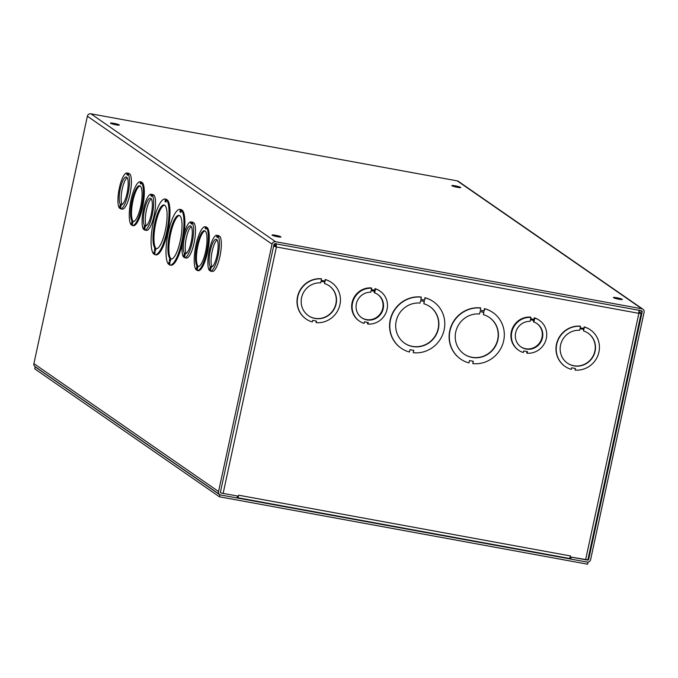 <?xml version="1.0" encoding="UTF-8"?>
<svg xmlns="http://www.w3.org/2000/svg" width="678" height="678" viewBox="0 0 678 678"><rect width="100%" height="100%" fill="white"/><g stroke="black" fill="none" stroke-linecap="round" stroke-linejoin="round"><path stroke-width="1.02" d="M154.915 248.038A22.247 5.907 100.4 0 1 154.694 223.503A22.247 5.907 100.4 0 1 164.051 204.985A22.247 5.907 100.4 0 1 165.856 227.927A22.247 5.907 100.4 0 1 156.042 248.741A22.247 5.907 100.4 0 1 155.881 248.707L155.372 251.03L154.415 250.36L154.915 248.038L155.872 248.216L155.465 250.606M155.372 250.538L154.415 250.36M164.517 205.146A22.247 5.907 -79.6 0 0 155.465 224.579A22.247 5.907 -79.6 0 0 155.872 248.216M155.101 252.292L154.143 251.623L153.635 253.945A28.315 7.517 100.4 0 1 153.177 222.859A28.315 7.517 100.4 0 1 165.144 199.01A28.315 7.517 100.4 0 1 165.491 199.112L164.991 201.434L165.949 202.103L166.457 199.781A28.315 7.517 100.4 0 1 166.915 230.867A28.315 7.517 100.4 0 1 154.948 254.708A28.315 7.517 100.4 0 1 154.601 254.614L155.101 252.292M164.991 201.434L166.042 201.68M165.491 199.112L166.449 199.29L165.949 201.612M165.144 199.01L166.102 199.188A28.315 7.517 100.4 0 1 166.449 199.29M153.635 253.945L154.592 254.123L155.008 252.224M166.457 199.781L167.415 199.951A28.315 7.517 100.4 0 1 167.881 231.037A28.315 7.517 100.4 0 1 155.906 254.886L154.948 254.708M181.382 210.121A28.315 7.517 100.4 0 1 181.848 241.207A28.315 7.517 100.4 0 1 169.873 265.047A28.315 7.517 100.4 0 1 169.525 264.954L170.025 262.632L169.068 261.962L168.568 264.284A28.315 7.517 100.4 0 1 168.102 233.198A28.315 7.517 100.4 0 1 180.068 209.358A28.315 7.517 100.4 0 1 180.416 209.451L179.916 211.773L180.882 212.443L181.382 210.121L182.34 210.29A28.315 7.517 100.4 0 1 184.018 234.427M182.382 243.292A28.315 7.517 100.4 0 1 170.831 265.225L169.873 265.047M169.932 262.564L169.525 264.462L168.568 264.284M180.068 209.358L181.026 209.527A28.315 7.517 100.4 0 1 181.382 209.629L180.967 212.019M206.383 227.461A22.247 5.907 100.4 0 1 206.604 251.987A22.247 5.907 100.4 0 1 197.247 270.514A22.247 5.907 100.4 0 1 197.086 270.48L197.425 268.903L196.459 268.242L196.12 269.81A22.247 5.907 100.4 0 1 195.9 245.275A22.247 5.907 100.4 0 1 205.256 226.757A22.247 5.907 100.4 0 1 205.417 226.791L205.078 228.367L206.044 229.028L206.383 227.461L207.341 227.639A22.247 5.907 100.4 0 1 207.57 252.165A22.247 5.907 100.4 0 1 198.205 270.691A22.247 5.907 100.4 0 1 198.044 270.649M197.332 268.844L197.078 269.988L196.12 269.81M206.053 226.91A22.247 5.907 100.4 0 1 206.214 226.927A22.247 5.907 100.4 0 1 206.383 226.969L206.137 228.605M153.016 194.578A18.196 4.831 100.4 0 1 153.05 194.586A18.196 4.831 100.4 0 1 153.092 194.594L152.991 195.061M152.135 194.908A18.196 4.831 100.4 0 1 152.203 215.062A18.196 4.831 100.4 0 1 144.583 230.037A18.196 4.831 100.4 0 1 144.541 230.028L144.88 228.461L143.922 227.791L143.583 229.367A18.196 4.831 100.4 0 1 143.516 209.205A18.196 4.831 100.4 0 1 151.135 194.23A18.196 4.831 100.4 0 1 151.177 194.239L150.838 195.815L151.796 196.476L152.135 194.908L154.05 195.256A18.196 4.831 100.4 0 1 154.118 215.409A18.196 4.831 100.4 0 1 146.499 230.393A18.196 4.831 100.4 0 1 146.465 230.384L144.617 230.045M218.799 235.639A18.196 4.831 100.4 0 1 218.841 235.639A18.196 4.831 100.4 0 1 218.875 235.647L218.774 236.122M217.926 235.961A18.196 4.831 100.4 0 1 217.985 256.115A18.196 4.831 100.4 0 1 210.366 271.098A18.196 4.831 100.4 0 1 210.333 271.09L210.672 269.522L209.705 268.852L209.366 270.42A18.196 4.831 100.4 0 1 209.299 250.267A18.196 4.831 100.4 0 1 216.926 235.291A18.196 4.831 100.4 0 1 216.96 235.3L216.621 236.868L217.587 237.537L217.926 235.961L219.841 236.317A18.196 4.831 100.4 0 1 219.909 256.47A18.196 4.831 100.4 0 1 212.282 271.446A18.196 4.831 100.4 0 1 212.248 271.437L210.409 271.098M588.072 558.858L588.69 559.291A1.009 0.966 124.7 0 1 587.521 560.096L571.223 557.113L570.8 559.079L587.097 562.062A3.034 2.907 124.7 0 0 590.614 559.647L644.1 312.244A3.034 2.907 124.7 0 0 641.863 308.778L275.565 241.715A3.034 2.907 124.7 0 0 272.048 244.139L218.562 491.533A3.034 2.907 124.7 0 0 220.799 494.999L237.097 497.991L237.52 496.025L221.223 493.042A1.009 0.966 -55.3 0 1 220.477 491.881L273.963 244.487A1.009 0.966 -55.3 0 1 275.132 243.682L641.439 310.736A1.009 0.966 124.7 0 1 642.185 311.897L640.176 310.507M219.706 494.55L35.053 366.637A3.034 2.907 -55.3 0 1 33.9 363.611L87.386 116.218A3.034 2.907 -55.3 0 1 90.903 113.802L457.201 180.857A3.034 2.907 -55.3 0 1 458.294 181.306L642.947 309.227M192.95 222.24A18.196 4.831 100.4 0 1 192.984 222.248A18.196 4.831 100.4 0 1 193.027 222.257L192.925 222.723M192.069 222.57A18.196 4.831 100.4 0 1 192.137 242.724A18.196 4.831 100.4 0 1 184.509 257.699A18.196 4.831 100.4 0 1 184.475 257.691L184.814 256.123L183.848 255.453L183.509 257.03A18.196 4.831 100.4 0 1 183.45 236.868A18.196 4.831 100.4 0 1 191.069 221.892A18.196 4.831 100.4 0 1 191.103 221.901L190.764 223.477L191.73 224.138L192.069 222.57L193.984 222.918A18.196 4.831 100.4 0 1 194.052 243.071A18.196 4.831 100.4 0 1 186.433 258.055A18.196 4.831 100.4 0 1 186.391 258.047L184.552 257.708M128.854 173.331A18.196 4.831 100.4 0 1 128.896 173.331A18.196 4.831 100.4 0 1 128.939 173.339L128.837 173.814M127.981 173.661A18.196 4.831 100.4 0 1 128.049 193.815A18.196 4.831 100.4 0 1 120.421 208.79A18.196 4.831 100.4 0 1 120.387 208.782L120.726 207.214L119.76 206.544L119.421 208.112A18.196 4.831 100.4 0 1 119.362 187.959A18.196 4.831 100.4 0 1 126.981 172.983L126.676 174.56L127.642 175.229L127.981 173.661L129.896 174.009A18.196 4.831 100.4 0 1 129.964 194.162A18.196 4.831 100.4 0 1 122.345 209.138A18.196 4.831 100.4 0 1 122.303 209.129L120.464 208.799M141.448 182.475A22.247 5.907 100.4 0 1 141.668 207.002A22.247 5.907 100.4 0 1 132.312 225.528A22.247 5.907 100.4 0 1 132.142 225.494L132.481 223.918L131.524 223.257L131.185 224.825A22.247 5.907 100.4 0 1 130.956 200.29A22.247 5.907 100.4 0 1 140.321 181.772A22.247 5.907 100.4 0 1 140.482 181.806L140.143 183.382L141.109 184.043L141.448 182.475L142.405 182.653A22.247 5.907 100.4 0 1 142.626 207.18A22.247 5.907 100.4 0 1 133.269 225.706A22.247 5.907 100.4 0 1 133.1 225.664M132.388 223.859L132.142 225.003L131.185 224.825M141.109 181.924A22.247 5.907 100.4 0 1 141.278 181.941A22.247 5.907 100.4 0 1 141.439 181.984L141.194 183.619M140.143 183.382L141.1 183.552M140.482 181.806L141.439 181.984M132.041 220.875A18.196 4.831 100.4 0 1 131.973 200.722A18.196 4.831 100.4 0 1 139.592 185.747A18.196 4.831 100.4 0 1 141.066 204.519A18.196 4.831 100.4 0 1 133.041 221.553A18.196 4.831 100.4 0 1 132.998 221.545L132.659 223.113L131.693 222.452L132.041 220.875L132.998 221.053L132.752 222.689M132.659 222.621L131.693 222.452M140.058 185.925A18.196 4.831 -79.6 0 0 132.744 201.798A18.196 4.831 -79.6 0 0 132.998 221.053M588.69 559.291L642.185 311.897M569.579 558.24L570.8 559.079M119.226 124.862A4.551 0.525 -167.8 0 1 119.353 125.04A4.551 0.525 -167.8 0 1 114.802 124.591A4.551 0.525 -167.8 0 1 110.463 123.116A4.551 0.525 -167.8 0 1 114.421 123.438A4.551 0.525 -167.8 0 1 119.226 124.862M280.802 236.791A4.551 0.525 -167.8 0 1 280.929 236.969A4.551 0.525 -167.8 0 1 276.378 236.512A4.551 0.525 -167.8 0 1 272.039 235.046A4.551 0.525 -167.8 0 1 275.997 235.368A4.551 0.525 -167.8 0 1 280.802 236.791M451.963 185.78A4.551 0.525 -167.8 0 1 451.828 185.611A4.551 0.525 -167.8 0 1 456.387 186.06A4.551 0.525 -167.8 0 1 460.726 187.535A4.551 0.525 -167.8 0 1 456.769 187.204A4.551 0.525 -167.8 0 1 451.963 185.78M613.539 297.71A4.551 0.525 -167.8 0 1 613.404 297.54A4.551 0.525 -167.8 0 1 617.963 297.989A4.551 0.525 -167.8 0 1 622.302 299.464A4.551 0.525 -167.8 0 1 618.344 299.134A4.551 0.525 -167.8 0 1 613.539 297.71M196.976 265.861A18.196 4.831 100.4 0 1 196.908 245.707A18.196 4.831 100.4 0 1 204.527 230.732A18.196 4.831 100.4 0 1 206.002 249.504A18.196 4.831 100.4 0 1 197.976 266.539A18.196 4.831 100.4 0 1 197.934 266.53L197.595 268.098L196.637 267.437L196.976 265.861L197.934 266.039L197.595 267.607L196.637 267.437M204.993 230.91A18.196 4.831 -79.6 0 0 197.679 246.784A18.196 4.831 -79.6 0 0 197.934 266.039M205.417 226.791L206.383 226.969M205.078 228.367L206.044 228.537M169.839 258.377A22.247 5.907 100.4 0 1 169.619 233.851A22.247 5.907 100.4 0 1 178.975 215.324A22.247 5.907 100.4 0 1 180.78 238.266A22.247 5.907 100.4 0 1 170.966 259.081A22.247 5.907 100.4 0 1 170.805 259.047L170.305 261.369L169.339 260.699L169.839 258.377L170.797 258.555L170.297 260.877L169.339 260.699M179.441 215.485A22.247 5.907 -79.6 0 0 170.39 234.919A22.247 5.907 -79.6 0 0 170.797 258.555M180.416 209.451L181.382 209.629M179.916 211.773L180.873 211.951M127.125 177.611A14.153 3.754 -79.6 0 0 121.921 190.56A14.153 3.754 -79.6 0 0 122.193 204.51L120.277 204.154A14.153 3.754 100.4 0 1 120.37 188.391A14.153 3.754 100.4 0 1 126.252 176.958A14.153 3.754 100.4 0 1 127.43 191.391A14.153 3.754 100.4 0 1 121.243 204.824L120.904 206.392L119.938 205.731L120.277 204.154M121.006 205.926L119.938 205.731M128.896 173.331L126.981 172.983A18.196 4.831 100.4 0 1 127.015 172.992L128.939 173.339M120.489 208.307L119.421 208.112M127.744 174.755L126.676 174.56M151.279 198.866A14.153 3.754 -79.6 0 0 146.084 211.807A14.153 3.754 -79.6 0 0 146.355 225.757L144.439 225.401A14.153 3.754 100.4 0 1 144.524 209.638A14.153 3.754 100.4 0 1 150.406 198.213A14.153 3.754 100.4 0 1 151.584 212.646A14.153 3.754 100.4 0 1 145.397 226.071L145.058 227.647L144.092 226.977L144.439 225.401M145.16 227.172L144.092 226.977M144.643 229.562L143.583 229.367M153.092 194.594L151.177 194.239M151.897 196.01L150.838 195.815M191.213 226.528A14.153 3.754 -79.6 0 0 186.009 239.47A14.153 3.754 -79.6 0 0 186.289 253.419L184.365 253.064A14.153 3.754 100.4 0 1 184.458 237.3A14.153 3.754 100.4 0 1 190.34 225.876A14.153 3.754 100.4 0 1 191.518 240.309A14.153 3.754 100.4 0 1 185.331 253.733L184.992 255.309L184.026 254.64L184.365 253.064M185.094 254.835L184.026 254.64M184.577 257.225L183.509 257.03M193.027 222.257L191.103 221.901M191.832 223.672L190.764 223.477M217.062 239.919A14.153 3.754 -79.6 0 0 211.867 252.86A14.153 3.754 -79.6 0 0 212.138 266.81L212.138 266.818M209.883 268.03L210.222 266.462A14.153 3.754 100.4 0 1 210.316 250.699A14.153 3.754 100.4 0 1 216.197 239.266A14.153 3.754 100.4 0 1 217.375 253.699A14.153 3.754 100.4 0 1 211.189 267.132L210.85 268.7L209.883 268.03L210.951 268.225M212.138 266.81L210.222 266.462M210.434 270.615L209.366 270.42M218.875 235.647L216.96 235.3M217.689 237.063L216.621 236.868M423.869 303.786A22.247 21.298 -55.3 0 1 429.971 306.659A22.247 21.298 -55.3 0 1 434.801 337.068A22.247 21.298 -55.3 0 1 404.63 343.229A22.247 21.298 -55.3 0 1 397.206 317.711A22.247 21.298 -55.3 0 1 420.029 303.083L420.538 300.752L424.369 301.456L423.869 303.786L424.106 301.413M404.512 343.144A22.247 21.298 124.7 0 0 434.564 336.898A22.247 21.298 124.7 0 0 429.844 306.575M420.809 299.498L424.64 300.201L425.148 297.871A28.315 27.103 -55.3 0 1 433.42 301.668A28.315 27.103 -55.3 0 1 442.768 334.398A28.315 27.103 -55.3 0 1 413.292 352.713L413.792 350.382L409.961 349.687L409.453 352.009A28.315 27.103 -55.3 0 1 401.181 348.212A28.315 27.103 -55.3 0 1 391.825 315.482A28.315 27.103 -55.3 0 1 421.309 297.167L420.809 299.498M413.292 352.713L413.529 350.34M425.148 297.871L424.903 297.71A28.315 27.103 -55.3 0 1 433.183 301.498A28.315 27.103 -55.3 0 1 433.301 301.583M424.64 300.201L424.903 297.71M420.835 299.379L424.403 300.032M401.062 348.128A28.315 27.103 -55.3 0 1 400.935 348.051A28.315 27.103 -55.3 0 1 391.587 315.321A28.315 27.103 -55.3 0 1 421.072 297.006L421.309 297.167M460.591 359.026A28.315 27.103 -55.3 0 1 460.464 358.942A28.315 27.103 -55.3 0 1 451.116 326.22A28.315 27.103 -55.3 0 1 480.6 307.905L480.338 310.397L484.168 311.1L484.677 308.77A28.315 27.103 -55.3 0 1 492.948 312.566A28.315 27.103 -55.3 0 1 502.296 345.297A28.315 27.103 -55.3 0 1 472.82 363.611L473.32 361.281L469.49 360.586L468.981 362.908A28.315 27.103 -55.3 0 1 460.709 359.111A28.315 27.103 -55.3 0 1 451.353 326.381A28.315 27.103 -55.3 0 1 480.838 308.066M480.363 310.278L483.931 310.931L484.431 308.609A28.315 27.103 -55.3 0 1 492.711 312.397A28.315 27.103 -55.3 0 1 492.83 312.482M472.82 363.611L473.058 361.238M565.037 366.408A22.247 21.298 -55.3 0 1 564.918 366.323A22.247 21.298 -55.3 0 1 557.494 340.814A22.247 21.298 -55.3 0 1 580.317 326.177L580.215 327.915L584.055 328.618L584.394 327.05A22.247 21.298 -55.3 0 1 590.496 329.923A22.247 21.298 -55.3 0 1 597.92 355.433A22.247 21.298 -55.3 0 1 575.097 370.069L575.436 368.493L571.596 367.79L571.257 369.366A22.247 21.298 -55.3 0 1 565.164 366.493A22.247 21.298 -55.3 0 1 557.731 340.975A22.247 21.298 -55.3 0 1 580.563 326.347M580.241 327.796L583.817 328.449L584.156 326.881A22.247 21.298 -55.3 0 1 590.258 329.754A22.247 21.298 -55.3 0 1 590.377 329.839M575.097 370.069L575.173 368.442M530.637 318.736L533.95 319.346L534.289 317.77A18.196 17.425 -55.3 0 1 538.934 320.024L539.417 320.355A18.196 17.425 -55.3 0 1 545.561 341.059A18.196 17.425 -55.3 0 1 527.179 353.23L527.518 351.662L523.679 350.958L523.34 352.526A18.196 17.425 -55.3 0 1 518.687 350.28A18.196 17.425 -55.3 0 1 512.551 329.576A18.196 17.425 -55.3 0 1 530.925 317.406L530.586 318.974L534.434 319.677L534.773 318.109A18.196 17.425 -55.3 0 1 539.417 320.355M527.179 353.23L526.696 352.899L526.984 351.56M518.687 350.28L518.212 349.941A18.196 17.425 -55.3 0 1 512.068 329.245A18.196 17.425 -55.3 0 1 530.45 317.067L530.925 317.406M274.014 244.326L275.624 245.444L276.421 246.978L223.138 493.389L238.478 496.203L238.698 495.211L570.478 555.952L570.223 556.909M639.074 309.939L638.879 313.338L641.176 313.236L587.851 559.892L570.266 556.943M371.383 289.582L374.697 290.192L375.036 288.616A18.196 17.425 -55.3 0 1 379.68 290.87L380.163 291.201A18.196 17.425 -55.3 0 1 386.307 311.905A18.196 17.425 -55.3 0 1 367.925 324.076L368.264 322.508L364.425 321.804L364.086 323.372A18.196 17.425 -55.3 0 1 359.433 321.126A18.196 17.425 -55.3 0 1 353.297 300.422A18.196 17.425 -55.3 0 1 371.671 288.252L371.332 289.82L375.18 290.523L375.519 288.955A18.196 17.425 -55.3 0 1 380.163 291.201M367.925 324.076L367.442 323.745L367.73 322.406M359.433 321.126L358.959 320.787A18.196 17.425 -55.3 0 1 352.814 300.091A18.196 17.425 -55.3 0 1 371.197 287.913L371.671 288.252M306.058 318.999A22.247 21.298 -55.3 0 1 305.939 318.914A22.247 21.298 -55.3 0 1 298.515 293.396A22.247 21.298 -55.3 0 1 321.338 278.768L321.236 280.506L325.076 281.209L325.177 279.472A22.247 21.298 -55.3 0 1 331.271 282.345A22.247 21.298 -55.3 0 1 331.398 282.429M321.262 280.387L324.838 281.039M325.076 281.209L325.415 279.633A22.247 21.298 -55.3 0 1 331.517 282.506A22.247 21.298 -55.3 0 1 338.941 308.024A22.247 21.298 -55.3 0 1 316.118 322.652L316.194 321.033M316.118 322.652L316.457 321.084L312.617 320.38L312.278 321.948A22.247 21.298 -55.3 0 1 306.185 319.075A22.247 21.298 -55.3 0 1 298.752 293.566A22.247 21.298 -55.3 0 1 321.575 278.938M324.559 283.582A18.196 17.425 -55.3 0 1 329.211 285.836A18.196 17.425 -55.3 0 1 333.169 310.71A18.196 17.425 -55.3 0 1 308.482 315.753A18.196 17.425 -55.3 0 1 302.346 295.049A18.196 17.425 -55.3 0 1 320.728 282.879L321.067 281.311L324.898 282.014L324.559 283.582L324.635 281.963M308.363 315.668A18.196 17.425 124.7 0 0 332.932 310.549A18.196 17.425 124.7 0 0 329.093 285.752M570.478 555.96A3.034 0.805 100.4 0 1 569.206 558.443A3.034 0.805 100.4 0 1 569.113 558.401L237.529 497.694M237.19 497.559L237.334 497.66A3.034 0.805 -79.6 0 0 237.427 497.703A3.034 0.805 -79.6 0 0 238.436 496.194M639.142 312.88L638.396 312.999L639.049 312.634M639.185 312.719L641.1 313.075L639.201 311.761M273.615 246.089L276.421 246.978L276.048 243.478M275.624 245.444L275.971 243.834M223.138 493.389L220.799 492.847M275.938 246.648L273.683 245.809M274.802 246.012L273.785 245.309M583.538 330.991A18.196 17.425 -55.3 0 1 588.19 333.245A18.196 17.425 -55.3 0 1 592.148 358.128A18.196 17.425 -55.3 0 1 567.461 363.171A18.196 17.425 -55.3 0 1 561.325 342.466A18.196 17.425 -55.3 0 1 579.707 330.296L580.046 328.72L583.885 329.423L583.538 330.991L583.614 329.372M567.342 363.086A18.196 17.425 124.7 0 0 591.911 357.959A18.196 17.425 124.7 0 0 588.072 333.161M483.397 314.685A22.247 21.298 -55.3 0 1 489.499 317.55A22.247 21.298 -55.3 0 1 494.33 347.967A22.247 21.298 -55.3 0 1 464.159 354.128A22.247 21.298 -55.3 0 1 456.735 328.61A22.247 21.298 -55.3 0 1 479.558 313.982L480.066 311.651L483.897 312.355L483.397 314.685L483.634 312.304M464.04 354.043A22.247 21.298 124.7 0 0 494.093 347.797A22.247 21.298 124.7 0 0 489.372 317.474M361.501 317.626A14.153 13.552 124.7 0 0 380.46 313.541A14.153 13.552 124.7 0 0 377.621 294.362M374.663 292.913A14.153 13.552 -55.3 0 1 377.858 294.523A14.153 13.552 -55.3 0 1 380.943 313.88A14.153 13.552 -55.3 0 1 361.738 317.796A14.153 13.552 -55.3 0 1 356.882 301.913A14.153 13.552 -55.3 0 1 370.815 292.21L371.163 290.633L375.002 291.337L374.663 292.913L374.18 292.574L374.468 291.243M374.697 290.192L375.18 290.523M375.036 288.616L375.519 288.955M520.755 346.78A14.153 13.552 124.7 0 0 539.713 342.704A14.153 13.552 124.7 0 0 536.874 323.516M533.917 322.067A14.153 13.552 -55.3 0 1 537.112 323.677A14.153 13.552 -55.3 0 1 540.197 343.034A14.153 13.552 -55.3 0 1 520.992 346.95A14.153 13.552 -55.3 0 1 516.136 331.067A14.153 13.552 -55.3 0 1 530.077 321.364L530.416 319.787L534.256 320.491L533.917 322.067L533.433 321.736L533.722 320.397M533.95 319.346L534.434 319.677M534.289 317.77L534.773 318.109M219.841 494.83L35.18 366.908L34.756 368.874L219.418 496.788L587.631 564.198L588.055 562.24L219.841 494.83L219.418 496.788M33.9 363.611L218.562 491.533M272.048 244.139L87.386 116.218M90.903 113.802L275.565 241.715M641.863 308.778L457.201 180.857M585.606 559.748L638.879 313.338L276.421 246.978M141.278 181.941L140.321 181.772M133.269 225.706L132.312 225.528M198.205 270.691L197.247 270.514M206.214 226.927L205.256 226.757M122.345 209.138L120.421 208.79M153.05 194.586L151.135 194.23M146.499 230.393L144.583 230.037M192.984 222.248L191.069 221.892M186.433 258.055L184.509 257.699M218.841 235.639L216.926 235.291M212.282 271.446L210.366 271.098M237.427 497.703L569.206 558.443"/></g></svg>
